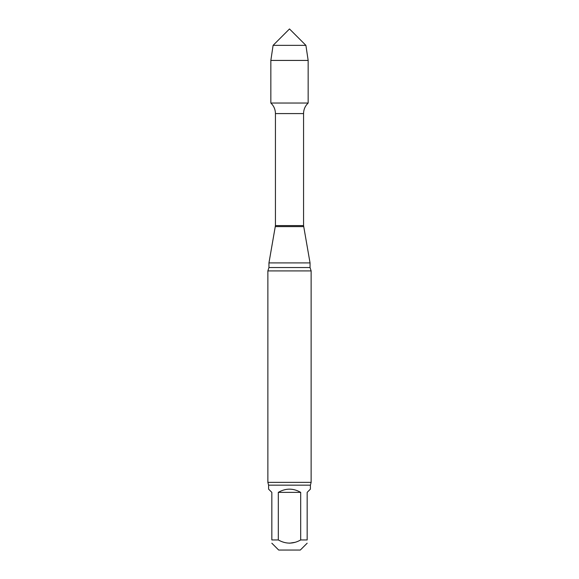 <?xml version="1.0" encoding="UTF-8"?>
<svg xmlns="http://www.w3.org/2000/svg" width="579" height="579" viewBox="0 0 579 579"><rect width="100%" height="100%" fill="white"/><g stroke="black" fill="none" stroke-linecap="round" stroke-linejoin="round"><path stroke-width="0.87" d="M300.689 492.367L278.311 492.367L278.311 539.954C285.751 544.166 293.213 544.166 300.689 539.954L300.689 492.367C293.227 488.083 285.773 488.083 278.311 492.367M278.311 539.954L271.833 539.954C271.833 544.166 271.833 544.166 271.833 539.954L271.833 492.367L268.591 489.125L268.591 485.159L310.409 485.159L310.409 489.125L307.167 492.367L307.167 539.954C307.167 544.166 307.167 544.166 307.167 539.954L300.689 539.954M295.218 542.299L289.5 543.203M271.833 543.196L278.687 550.05L300.313 550.05L307.167 543.196M310.409 485.159L311.133 482.365L267.867 482.365L267.867 270.914L268.953 267.549L268.953 262.909L275.438 225.6L275.438 113.585C275.372 109.431 273.838 105.914 270.842 103.033L308.158 103.033L308.158 60.426L270.842 60.426L273.1 45.35L305.9 45.35L308.158 60.426M268.953 262.909L310.047 262.909L303.562 225.6L303.562 113.585C303.628 109.431 305.162 105.914 308.158 103.033L270.842 103.033L270.842 60.426M267.867 270.914L311.133 270.914L310.047 267.549L310.047 262.909M267.867 482.365L268.591 485.159M289.5 45.35L273.1 45.35L270.842 60.426L270.842 103.033L289.5 103.033M275.438 113.585L303.562 113.585M275.438 225.6L303.562 225.6M275.351 226.606L303.649 226.606M268.953 267.549L310.047 267.549M311.133 482.365L311.133 270.914M305.9 45.35L289.5 28.95L273.1 45.35"/></g></svg>
